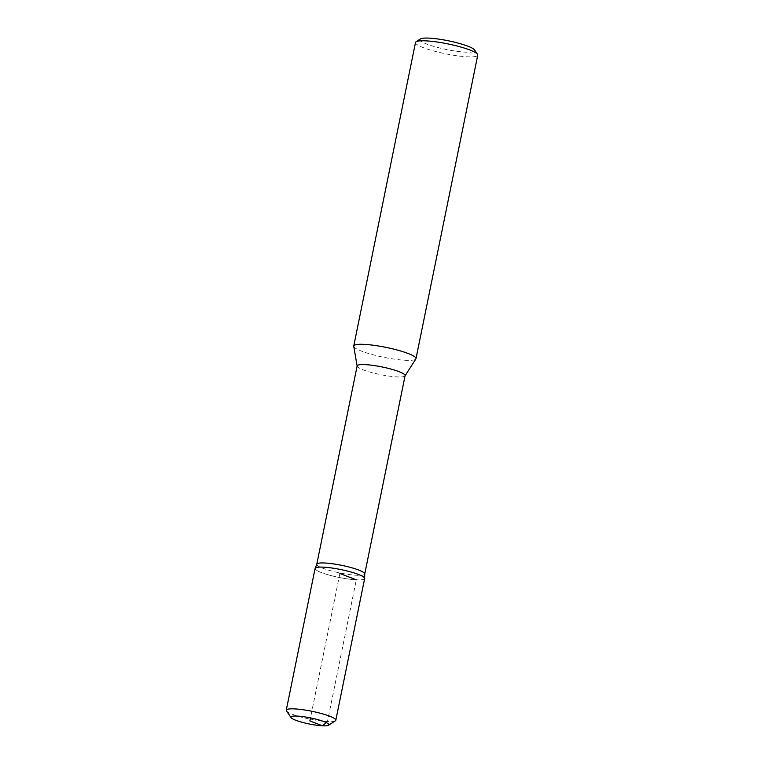 <?xml version="1.0" encoding="UTF-8"?>
<svg xmlns="http://www.w3.org/2000/svg" width="764" height="764" viewBox="0 0 764 764"><rect width="100%" height="100%" fill="white"/><g stroke="black" fill="none" stroke-linecap="round" stroke-linejoin="round"><path stroke-width="0.57" stroke-dasharray="3.82 2.86" d="M420.486 38.935A27.943 4.469 -168.5 0 0 433.742 46.394A27.943 4.469 -168.5 0 0 465.534 52.153A27.943 4.469 -168.5 0 0 474.53 49.937M364.648 578.529A25.279 4.04 11.5 0 1 356.31 579.828A25.26 4.04 -168.5 0 0 364.638 578.415A25.26 4.04 -168.5 0 0 340.677 569.533A25.26 4.04 -168.5 0 0 315.15 568.349A25.26 4.04 -168.5 0 0 329.026 575.044A25.26 4.04 -168.5 0 0 356.291 579.828A25.279 4.04 11.5 0 1 329.332 575.139A25.279 4.04 11.5 0 1 315.102 568.454M316.821 564.157A24.467 3.915 -168.5 0 0 316.783 564.262A24.467 3.915 -168.5 0 0 330.564 570.727A24.467 3.915 -168.5 0 0 356.664 575.273A24.467 3.915 -168.5 0 0 364.734 574.012L364.743 573.965M357.151 365.88A24.467 3.915 -168.5 0 0 357.141 366.128A24.467 3.915 -168.5 0 0 371.6 372.526A24.467 3.915 -168.5 0 0 397.022 376.891A24.467 3.915 -168.5 0 0 404.996 375.859A24.467 3.915 -168.5 0 0 405.092 375.63M415.501 42.497A31.754 5.081 -168.5 0 0 433.379 50.892A31.754 5.081 -168.5 0 0 467.262 56.794A31.754 5.081 -168.5 0 0 477.739 55.161M353.751 346.312A31.754 5.081 -168.5 0 0 372.507 354.63A31.754 5.081 -168.5 0 0 405.512 360.283A31.754 5.081 -168.5 0 0 415.864 358.946M335.348 720.844A25.279 4.04 11.5 0 1 327.469 721.569A25.279 4.04 11.5 0 1 302.353 717.377A25.279 4.04 11.5 0 1 286.462 710.902M339.875 573.497L310.49 717.902M326.266 722.591L327.469 721.569L356.31 579.828"/><path stroke-width="1.15" d="M405.073 375.754L415.864 358.946A31.754 5.081 -168.5 0 0 415.988 358.65L477.739 55.161A31.754 5.081 -168.5 0 0 477.49 54.273L474.53 49.937A27.943 4.469 -168.5 0 0 448.258 40.769A27.943 4.469 -168.5 0 0 420.486 38.935L416.074 41.772A31.754 5.081 -168.5 0 0 415.501 42.497L353.751 345.996A31.754 5.081 -168.5 0 0 353.751 346.312L357.122 365.994M364.734 574.012A24.467 3.915 -168.5 0 0 364.743 573.907A24.467 3.915 -168.5 0 0 341.537 565.303A24.467 3.915 -168.5 0 0 316.821 564.157L315.217 568.196M364.743 573.965L405.092 375.63A24.467 3.915 -168.5 0 0 381.904 366.921A24.467 3.915 -168.5 0 0 357.151 365.88L316.793 564.204M477.49 54.273A31.754 5.081 -168.5 0 0 447.628 43.854A31.754 5.081 -168.5 0 0 416.074 41.772M415.988 358.65A31.754 5.081 -168.5 0 0 385.887 347.353A31.754 5.081 -168.5 0 0 353.751 345.996M291.036 717.616L286.462 710.902A25.279 4.04 11.5 0 1 286.261 710.195L315.102 568.454A25.279 4.04 11.5 0 1 340.677 569.533A25.279 4.04 11.5 0 1 364.648 578.529L335.807 720.271A25.279 4.04 11.5 0 1 335.348 720.844L328.52 725.246A19.387 3.094 11.5 0 1 309.258 723.976A19.387 3.094 11.5 0 1 291.036 717.616A19.387 3.094 11.5 0 1 297.272 716.078A19.387 3.094 11.5 0 1 297.502 716.088A19.387 3.094 11.5 0 1 319.457 720.108A19.387 3.094 11.5 0 1 328.52 725.246M286.261 710.195A25.279 4.04 11.5 0 1 294.598 708.896A25.279 4.04 11.5 0 1 321.577 713.586A25.279 4.04 11.5 0 1 335.807 720.271M310.49 717.902L309.878 720.939L322.475 725.8L326.266 722.591M356.31 579.828L339.875 573.497M364.743 573.907L364.638 578.252"/></g></svg>
